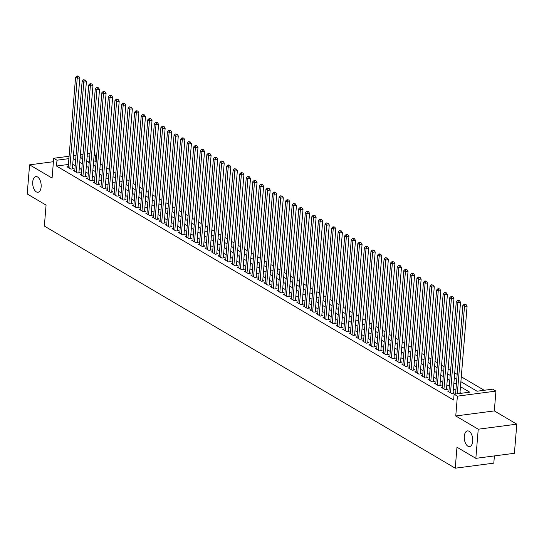 <?xml version="1.0" encoding="UTF-8"?>
<svg xmlns="http://www.w3.org/2000/svg" width="544" height="544" viewBox="0 0 544 544"><rect width="100%" height="100%" fill="white"/><g stroke="black" fill="none" stroke-linecap="round" stroke-linejoin="round"><path stroke-width="0.82" d="M464.311 436.274A7.908 4.155 82.5 0 1 467.48 430.909A7.908 4.155 82.5 0 1 472.709 441.225A7.908 4.155 82.5 0 1 469.533 446.59A7.908 4.155 82.5 0 1 464.311 436.274M32.728 181.954A7.908 4.155 82.5 0 1 35.904 176.589A7.908 4.155 82.5 0 1 41.133 186.905A7.908 4.155 82.5 0 1 37.958 192.263A7.908 4.155 82.5 0 1 32.728 181.954M460.884 381.698L477.034 391.218L492.667 389.171L495.944 391.102L457.388 396.154L454.104 394.216L469.737 392.17L460.476 386.709M494.319 410.91L455.756 415.963L478.237 429.209L475.844 458.34L514.406 453.295L516.8 424.164L494.319 410.91L495.944 391.102M494.401 455.913L493.809 463.148L455.246 468.2L44.35 226.059L46.07 205.088L27.2 193.963L29.594 164.832L52.074 178.078L53.706 158.27L69.088 156.257M94.187 154.353L95.547 155.156L94.105 155.346M96.172 161.629L95.071 160.983L95.547 155.156M484.187 390.279L461.292 376.788M457.191 374.374L454.723 372.919M450.622 370.505L448.161 369.05M444.06 366.636L441.599 365.187M437.498 362.766L435.03 361.318M430.936 358.897L428.468 357.449M424.368 355.035L421.906 353.58M417.806 351.166L415.344 349.71M411.244 347.296L408.775 345.841M404.675 343.427L402.213 341.979M398.113 339.558L395.651 338.11M391.551 335.689L389.082 334.24M384.989 331.826L382.52 330.371M378.42 327.957L375.958 326.502M371.858 324.088L369.396 322.633M365.296 320.219L362.828 318.77M358.727 316.35L356.266 314.901M352.165 312.487L349.704 311.032M345.603 308.618L343.135 307.163M339.041 304.749L336.573 303.294M332.472 300.88L330.011 299.424M325.91 297.01L323.449 295.562M319.348 293.141L316.88 291.693M312.78 289.279L310.318 287.824M306.218 285.41L303.756 283.954M299.656 281.54L297.187 280.085M293.094 277.671L290.625 276.223M286.525 273.802L284.063 272.354M279.963 269.933L277.501 268.484M273.401 266.07L270.932 264.615M266.839 262.201L264.37 260.746M260.27 258.332L257.808 256.877M253.708 254.463L251.24 253.014M247.146 250.594L244.678 249.145M240.577 246.731L238.116 245.276M234.015 242.862L231.554 241.407M227.453 238.993L224.985 237.538M220.891 235.124L218.423 233.668M214.322 231.254L211.861 229.806M207.76 227.385L205.292 225.937M201.198 223.523L198.73 222.068M194.63 219.654L192.168 218.198M188.068 215.784L185.606 214.329M181.506 211.915L179.037 210.467M174.944 208.046L172.475 206.598M168.375 204.177L165.913 202.728M161.813 200.314L159.351 198.859M155.251 196.445L152.782 194.99M148.682 192.576L146.22 191.121M142.12 188.707L139.658 187.258M135.558 184.838L133.09 183.389M128.996 180.968L126.528 179.52M122.427 177.106L119.966 175.651M115.865 173.237L113.404 171.782M109.303 169.368L106.835 167.912M102.734 165.498L100.273 164.05M478.237 429.209L516.8 424.164M53.421 161.711L29.594 164.832M448.943 390.966L447.726 391.129L451.663 393.448L454.267 393.108L453.118 392.428M442.381 387.097L441.164 387.26L445.101 389.579L447.705 389.239L446.556 388.559M435.812 383.234L434.595 383.391L438.539 385.71L441.143 385.37L439.994 384.696M429.25 379.365L428.033 379.522L431.97 381.84L434.574 381.5L433.432 380.827M422.688 375.496L421.471 375.652L425.408 377.978L428.012 377.631L426.863 376.958M416.126 371.627L414.909 371.783L418.846 374.109L421.45 373.769L420.301 373.089M409.557 367.758L408.34 367.921L412.277 370.24L414.888 369.9L413.739 369.22M402.995 363.888L401.778 364.052L405.715 366.37L408.32 366.03L407.17 365.35M396.433 360.026L395.216 360.182L399.153 362.501L401.758 362.161L400.608 361.488M389.864 356.157L388.647 356.313L392.591 358.632L395.196 358.292L394.046 357.619M383.302 352.288L382.085 352.444L386.022 354.77L388.627 354.423L387.484 353.75M376.74 348.418L375.523 348.582L379.46 350.9L382.065 350.56L380.916 349.88M370.178 344.549L368.961 344.712L372.898 347.031L375.503 346.691L374.354 346.011M363.61 340.68L362.392 340.843L366.33 343.162L368.941 342.822L367.792 342.142M357.048 336.818L355.83 336.974L359.768 339.293L362.372 338.953L361.223 338.28M350.486 332.948L349.268 333.105L353.206 335.43L355.81 335.084L354.661 334.41M343.924 329.079L342.7 329.236L346.644 331.561L349.248 331.221L348.099 330.541M337.355 325.21L336.138 325.373L340.075 327.692L342.686 327.352L341.537 326.672M330.793 321.341L329.576 321.504L333.513 323.823L336.117 323.483L334.968 322.803M324.231 317.472L323.014 317.635L326.951 319.954L329.555 319.614L328.406 318.94M317.662 313.609L316.445 313.766L320.389 316.084L322.993 315.744L321.844 315.071M311.1 309.74L309.883 309.896L313.82 312.222L316.424 311.875L315.275 311.202M304.538 305.871L303.321 306.027L307.258 308.353L309.862 308.013L308.713 307.333M297.976 302.002L296.752 302.165L300.696 304.484L303.3 304.144L302.151 303.464M291.407 298.132L290.19 298.296L294.127 300.614L296.738 300.274L295.589 299.594M284.845 294.27L283.628 294.426L287.565 296.745L290.17 296.405L289.02 295.732M278.283 290.401L277.066 290.557L281.003 292.876L283.608 292.536L282.458 291.863M271.714 286.532L270.497 286.688L274.441 289.014L277.046 288.667L275.896 287.994M265.152 282.662L263.935 282.826L267.872 285.144L270.477 284.804L269.328 284.124M258.59 278.793L257.373 278.956L261.31 281.275L263.915 280.935L262.766 280.255M252.028 274.924L250.804 275.087L254.748 277.406L257.353 277.066L256.204 276.386M245.46 271.062L244.242 271.218L248.18 273.537L250.791 273.197L249.642 272.524M238.898 267.192L237.68 267.349L241.618 269.674L244.222 269.328L243.073 268.654M232.336 263.323L231.118 263.48L235.056 265.805L237.66 265.465L236.511 264.785M225.767 259.454L224.55 259.617L228.494 261.936L231.098 261.596L229.949 260.916M219.205 255.585L217.988 255.748L221.925 258.067L224.529 257.727L223.38 257.047M212.643 251.716L211.426 251.879L215.363 254.198L217.967 253.858L216.818 253.178M206.081 247.853L204.864 248.01L208.801 250.328L211.405 249.988L210.256 249.315M199.512 243.984L198.295 244.14L202.232 246.466L204.843 246.119L203.694 245.446M192.95 240.115L191.733 240.271L195.67 242.597L198.274 242.257L197.125 241.577M186.388 236.246L185.171 236.409L189.108 238.728L191.712 238.388L190.563 237.708M179.819 232.376L178.602 232.54L182.546 234.858L185.15 234.518L184.001 233.838M173.257 228.514L172.04 228.67L175.977 230.989L178.582 230.649L177.432 229.976M166.695 224.645L165.478 224.801L169.415 227.12L172.02 226.78L170.87 226.107M160.133 220.776L158.916 220.932L162.853 223.258L165.458 222.911L164.308 222.238M153.564 216.906L152.347 217.07L156.284 219.388L158.896 219.048L157.746 218.368M147.002 213.037L145.785 213.2L149.722 215.519L152.327 215.179L151.178 214.499M140.44 209.168L139.223 209.331L143.16 211.65L145.765 211.31L144.616 210.63M133.872 205.306L132.654 205.462L136.598 207.781L139.203 207.441L138.054 206.768M127.31 201.436L126.092 201.593L130.03 203.912L132.634 203.572L131.485 202.898M120.748 197.567L119.53 197.724L123.468 200.049L126.072 199.702L124.923 199.029M114.186 193.698L112.968 193.861L116.906 196.18L119.51 195.84L118.361 195.16M107.617 189.829L106.4 189.992L110.337 192.311L112.948 191.971L111.799 191.291M101.055 185.96L99.838 186.123L103.775 188.442L106.379 188.102L105.23 187.422M94.493 182.097L93.276 182.254L97.213 184.572L99.817 184.232L98.668 183.559M87.924 178.228L86.707 178.384L90.651 180.71L93.255 180.363L92.106 179.69M81.362 174.359L80.145 174.515L84.082 176.841L86.686 176.501L85.544 175.821M74.8 170.49L73.583 170.653L77.52 172.972L80.124 172.632L78.975 171.952M95.071 160.983L93.629 161.167M89.284 161.738L87.917 161.915M68.415 164.472L56.508 166.029L453.628 400.044L454.104 394.216M461.258 393.285L459.993 392.537M455.892 390.123L453.431 388.668M449.33 386.254L446.869 384.805M442.768 382.384L440.3 380.936M436.2 378.522L433.738 377.067M429.638 374.653L427.176 373.198M423.076 370.784L420.607 369.328M416.514 366.914L414.045 365.459M409.945 363.045L407.483 361.597M403.383 359.176L400.921 357.728M396.821 355.314L394.352 353.858M390.252 351.444L387.79 349.989M383.69 347.575L381.228 346.12M377.128 343.706L374.66 342.258M370.566 339.837L368.098 338.388M363.997 335.968L361.536 334.519M357.435 332.105L354.974 330.65M350.873 328.236L348.405 326.781M344.304 324.367L341.843 322.912M337.742 320.498L335.281 319.049M331.18 316.628L328.712 315.18M324.618 312.766L322.15 311.311M318.05 308.897L315.588 307.442M311.488 305.028L309.026 303.572M304.926 301.158L302.457 299.703M298.357 297.289L295.895 295.841M291.795 293.42L289.333 291.972M285.233 289.558L282.764 288.102M278.671 285.688L276.202 284.233M272.102 281.819L269.64 280.364M265.54 277.95L263.078 276.502M258.978 274.081L256.51 272.632M252.416 270.212L249.948 268.763M245.847 266.349L243.386 264.894M239.285 262.48L236.817 261.025M232.723 258.611L230.255 257.156M226.154 254.742L223.693 253.293M219.592 250.872L217.131 249.424M213.03 247.01L210.562 245.555M206.468 243.141L204 241.686M199.9 239.272L197.438 237.816M193.338 235.402L190.869 233.947M186.776 231.533L184.307 230.085M180.207 227.664L177.745 226.216M173.645 223.802L171.183 222.346M167.083 219.932L164.614 218.477M160.521 216.063L158.052 214.608M153.952 212.194L151.49 210.739M147.39 208.325L144.928 206.876M140.828 204.456L138.36 203.007M134.259 200.593L131.798 199.138M127.697 196.724L125.236 195.269M121.135 192.855L118.667 191.4M114.573 188.986L112.105 187.537M108.004 185.116L105.543 183.668M101.442 181.247L98.981 179.799M94.88 177.385L92.412 175.93M88.312 173.516L85.85 172.06M81.75 169.646L79.288 168.191M75.188 165.777L72.719 164.329M68.238 166.62L67.021 166.784L70.958 169.102L73.562 168.762L72.413 168.082M455.756 415.963L457.388 396.154M56.508 166.029L56.984 160.208L53.706 158.27M475.844 458.34L456.974 447.222L455.246 468.2M80.179 157.359L82.64 158.807M86.741 161.221L89.202 162.676M93.303 165.09L95.771 166.546M99.872 168.96L102.333 170.415M106.434 172.829L108.895 174.277M112.996 176.698L115.464 178.146M119.558 180.567L122.026 182.016M126.126 184.43L128.588 185.885M132.688 188.299L135.15 189.754M139.25 192.168L141.719 193.623M145.819 196.037L148.281 197.486M152.381 199.906L154.843 201.355M158.943 203.769L161.412 205.224M165.505 207.638L167.974 209.093M172.074 211.507L174.536 212.962M178.636 215.376L181.098 216.832M185.198 219.246L187.666 220.694M191.767 223.115L194.228 224.563M198.329 226.977L200.79 228.432M204.891 230.846L207.359 232.302M211.453 234.716L213.921 236.171M218.022 238.585L220.483 240.04M224.584 242.454L227.045 243.902M231.146 246.323L233.614 247.772M237.714 250.186L240.176 251.641M244.276 254.055L246.738 255.51M250.838 257.924L253.307 259.379M257.4 261.793L259.869 263.242M263.969 265.662L266.431 267.111M270.531 269.532L272.993 270.98M277.093 273.394L279.562 274.849M283.662 277.263L286.124 278.718M290.224 281.132L292.686 282.588M296.786 285.002L299.254 286.45M303.348 288.871L305.816 290.319M309.917 292.733L312.378 294.188M316.479 296.602L318.94 298.058M323.041 300.472L325.509 301.927M329.603 304.341L332.071 305.796M336.172 308.21L338.633 309.658M342.734 312.079L345.202 313.528M349.296 315.942L351.764 317.397M355.864 319.811L358.326 321.266M362.426 323.68L364.888 325.135M368.988 327.549L371.457 328.998M375.55 331.418L378.019 332.867M382.119 335.288L384.581 336.736M388.681 339.15L391.15 340.605M395.243 343.019L397.712 344.474M401.812 346.888L404.274 348.344M408.374 350.758L410.836 352.206M414.936 354.627L417.404 356.075M421.498 358.489L423.966 359.944M428.067 362.358L430.528 363.814M434.629 366.228L437.09 367.683M441.191 370.097L443.659 371.552M447.76 373.966L450.221 375.414M454.322 377.835L456.783 379.284M89.76 155.91L87.149 156.257M82.804 156.822L80.192 157.168M73.433 155.686L76.044 155.346M80.39 154.775L83.001 154.435M87.346 153.864L89.957 153.524M68.891 158.644L56.984 160.208M456.375 384.295L453.907 382.847M449.806 380.426L447.345 378.978M443.244 376.564L440.783 375.108M436.682 372.694L434.214 371.239M430.12 368.825L427.652 367.37M423.552 364.956L421.09 363.501M416.99 361.087L414.528 359.638M410.428 357.218L407.959 355.769M403.859 353.355L401.397 351.9M397.297 349.486L394.835 348.031M390.735 345.617L388.266 344.162M384.173 341.748L381.704 340.299M377.604 337.878L375.142 336.43M371.042 334.009L368.58 332.561M364.48 330.147L362.012 328.692M357.911 326.278L355.45 324.822M351.349 322.408L348.888 320.953M344.787 318.539L342.319 317.091M338.225 314.67L335.757 313.222M331.656 310.808L329.195 309.352M325.094 306.938L322.633 305.483M318.532 303.069L316.064 301.614M311.97 299.2L309.502 297.745M305.402 295.331L302.94 293.882M298.84 291.462L296.371 290.013M292.278 287.599L289.809 286.144M285.709 283.73L283.247 282.275M279.147 279.861L276.685 278.406M272.585 275.992L270.116 274.543M266.023 272.122L263.554 270.674M259.454 268.253L256.992 266.805M252.892 264.391L250.424 262.936M246.33 260.522L243.862 259.066M239.761 256.652L237.3 255.197M233.199 252.783L230.738 251.335M226.637 248.914L224.169 247.466M220.075 245.052L217.607 243.596M213.506 241.182L211.045 239.727M206.944 237.313L204.483 235.858M200.382 233.444L197.914 231.989M193.814 229.575L191.352 228.126M187.252 225.706L184.79 224.257M180.69 221.843L178.221 220.388M174.128 217.974L171.659 216.519M167.559 214.105L165.097 212.65M160.997 210.236L158.535 208.78M154.435 206.366L151.966 204.918M147.866 202.497L145.404 201.049M141.304 198.635L138.842 197.18M134.742 194.766L132.274 193.31M128.18 190.896L125.712 189.441M121.611 187.027L119.15 185.579M115.049 183.158L112.588 181.71M108.487 179.289L106.019 177.84M101.918 175.426L99.457 173.971M95.356 171.557L92.895 170.102M88.794 167.688L86.326 166.233M82.232 163.819L79.764 162.37M75.664 159.95L73.202 158.501M72.345 168.919L79.825 77.894L77.221 78.234L69.809 168.429M77.636 76.323L78.676 76.187L76.983 75.936L77.636 76.323L77.221 78.234L75.582 77.268L68.163 167.457M79.825 77.894L78.676 76.187M76.983 75.936L75.582 77.268M78.907 172.788L86.394 81.756L83.79 82.103L76.371 172.292M84.198 80.192L85.245 80.056L83.545 79.805L84.198 80.192L83.79 82.103L82.144 81.131L74.732 171.326M86.394 81.756L85.245 80.056M83.545 79.805L82.144 81.131M85.469 176.657L92.956 85.626L90.352 85.966L82.933 176.161M90.766 84.062L91.807 83.926L90.107 83.674L90.766 84.062L90.352 85.966L88.713 85L81.294 175.195M92.956 85.626L91.807 83.926M90.107 83.674L88.713 85M92.038 180.526L99.518 89.495L96.914 89.835L89.502 180.03M97.328 87.931L98.369 87.795L96.669 87.543L97.328 87.931L96.914 89.835L95.275 88.869L87.856 179.064M99.518 89.495L98.369 87.795M96.669 87.543L95.275 88.869M98.6 184.396L106.087 93.364L103.476 93.704L96.064 183.899M103.89 91.8L104.938 91.664L103.238 91.412L103.89 91.8L103.476 93.704L101.837 92.738L94.425 182.934M106.087 93.364L104.938 91.664M103.238 91.412L101.837 92.738M105.162 188.258L112.649 97.233L110.044 97.573L102.626 187.768M110.459 95.662L111.5 95.526L109.8 95.282L110.459 95.662L110.044 97.573L108.399 96.608L100.987 186.796M112.649 97.233L111.5 95.526M109.8 95.282L108.399 96.608M111.731 192.127L119.211 101.102L116.606 101.442L109.188 191.631M117.021 99.532L118.062 99.396L116.362 99.144L117.021 99.532L116.606 101.442L114.968 100.477L107.549 190.665M119.211 101.102L118.062 99.396M116.362 99.144L114.968 100.477M118.293 195.996L125.773 104.965L123.168 105.312L115.756 195.5M123.583 103.401L124.624 103.265L122.93 103.013L123.583 103.401L123.168 105.312L121.53 104.339L114.111 194.534M125.773 104.965L124.624 103.265M122.93 103.013L121.53 104.339M124.855 199.866L132.342 108.834L129.737 109.174L122.318 199.369M130.145 107.27L131.192 107.134L129.492 106.882L130.145 107.27L129.737 109.174L128.092 108.208L120.68 198.404M132.342 108.834L131.192 107.134M129.492 106.882L128.092 108.208M131.417 203.735L138.904 112.703L136.299 113.043L128.88 203.238M136.714 111.139L137.754 111.003L136.054 110.752L136.714 111.139L136.299 113.043L134.654 112.078L127.242 202.273M138.904 112.703L137.754 111.003M136.054 110.752L134.654 112.078M137.986 207.604L145.466 116.572L142.861 116.912L135.449 207.108M143.276 115.008L144.316 114.872L142.616 114.621L143.276 115.008L142.861 116.912L141.222 115.947L133.804 206.142M145.466 116.572L144.316 114.872M142.616 114.621L141.222 115.947M144.548 211.466L152.034 120.442L149.423 120.782L142.011 210.977M149.838 118.871L150.885 118.735L149.185 118.49L149.838 118.871L149.423 120.782L147.784 119.816L140.372 210.004M152.034 120.442L150.885 118.735M149.185 118.49L147.784 119.816M151.11 215.336L158.596 124.311L155.992 124.651L148.573 214.839M156.407 122.74L157.447 122.604L155.747 122.352L156.407 122.74L155.992 124.651L154.346 123.685L146.934 213.874M158.596 124.311L157.447 122.604M155.747 122.352L154.346 123.685M157.678 219.205L165.158 128.173L162.554 128.52L155.135 218.708M162.969 126.609L164.009 126.473L162.309 126.222L162.969 126.609L162.554 128.52L160.915 127.548L153.496 217.743M165.158 128.173L164.009 126.473M162.309 126.222L160.915 127.548M164.24 223.074L171.72 132.042L169.116 132.382L161.704 222.578M169.531 130.478L170.571 130.342L168.878 130.091L169.531 130.478L169.116 132.382L167.477 131.417L160.058 221.612M171.72 132.042L170.571 130.342M168.878 130.091L167.477 131.417M170.802 226.943L178.289 135.912L175.685 136.252L168.266 226.447M176.093 134.348L177.14 134.212L175.44 133.96L176.093 134.348L175.685 136.252L174.039 135.286L166.627 225.481M178.289 135.912L177.14 134.212M175.44 133.96L174.039 135.286M177.364 230.812L184.851 139.781L182.247 140.121L174.828 230.316M182.662 138.217L183.702 138.074L182.002 137.829L182.662 138.217L182.247 140.121L180.601 139.155L173.189 229.35M184.851 139.781L183.702 138.074M182.002 137.829L180.601 139.155M183.933 234.675L191.413 143.65L188.809 143.99L181.397 234.185M189.224 142.079L190.264 141.943L188.564 141.692L189.224 142.079L188.809 143.99L187.17 143.024L179.751 233.213M191.413 143.65L190.264 141.943M188.564 141.692L187.17 143.024M190.495 238.544L197.982 147.512L195.371 147.859L187.959 238.048M195.786 145.948L196.826 145.812L195.133 145.561L195.786 145.948L195.371 147.859L193.732 146.887L186.32 237.082M197.982 147.512L196.826 145.812M195.133 145.561L193.732 146.887M197.057 242.413L204.544 151.382L201.94 151.722L194.521 241.917M202.354 149.818L203.395 149.682L201.695 149.43L202.354 149.818L201.94 151.722L200.294 150.756L192.882 240.951M204.544 151.382L203.395 149.682M201.695 149.43L200.294 150.756M203.626 246.282L211.106 155.251L208.502 155.591L201.083 245.786M208.916 153.687L209.957 153.551L208.257 153.299L208.916 153.687L208.502 155.591L206.863 154.625L199.444 244.82M211.106 155.251L209.957 153.551M208.257 153.299L206.863 154.625M210.188 250.152L217.668 159.12L215.064 159.46L207.652 249.655M215.478 157.556L216.519 157.42L214.826 157.168L215.478 157.556L215.064 159.46L213.425 158.494L206.006 248.69M217.668 159.12L216.519 157.42M214.826 157.168L213.425 158.494M216.75 254.014L224.237 162.989L221.632 163.329L214.214 253.524M222.04 161.418L223.088 161.282L221.388 161.038L222.04 161.418L221.632 163.329L219.987 162.364L212.575 252.552M224.237 162.989L223.088 161.282M221.388 161.038L219.987 162.364M223.312 257.883L230.799 166.858L228.194 167.198L220.776 257.394M228.609 165.288L229.65 165.152L227.95 164.9L228.609 165.288L228.194 167.198L226.549 166.233L219.137 256.421M230.799 166.858L229.65 165.152M227.95 164.9L226.549 166.233M229.881 261.752L237.361 170.721L234.756 171.068L227.344 261.256M235.171 169.157L236.212 169.021L234.512 168.769L235.171 169.157L234.756 171.068L233.118 170.095L225.699 260.29M237.361 170.721L236.212 169.021M234.512 168.769L233.118 170.095M236.443 265.622L243.93 174.59L241.318 174.93L233.906 265.125M241.733 173.026L242.774 172.89L241.08 172.638L241.733 173.026L241.318 174.93L239.68 173.964L232.268 264.16M243.93 174.59L242.774 172.89M241.08 172.638L239.68 173.964M243.005 269.491L250.492 178.459L247.887 178.799L240.468 268.994M248.302 176.895L249.342 176.759L247.642 176.508L248.302 176.895L247.887 178.799L246.242 177.834L238.83 268.029M250.492 178.459L249.342 176.759M247.642 176.508L246.242 177.834M249.567 273.36L257.054 182.328L254.449 182.668L247.03 272.864M254.864 180.764L255.904 180.628L254.204 180.377L254.864 180.764L254.449 182.668L252.81 181.703L245.392 271.898M257.054 182.328L255.904 180.628M254.204 180.377L252.81 181.703M256.136 277.222L263.616 186.198L261.011 186.538L253.599 276.733M261.426 184.627L262.466 184.491L260.773 184.246L261.426 184.627L261.011 186.538L259.372 185.572L251.954 275.76M263.616 186.198L262.466 184.491M260.773 184.246L259.372 185.572M262.698 281.092L270.184 190.067L267.573 190.407L260.161 280.595M267.988 188.496L269.035 188.36L267.335 188.108L267.988 188.496L267.573 190.407L265.934 189.441L258.522 279.63M270.184 190.067L269.035 188.36M267.335 188.108L265.934 189.441M269.26 284.961L276.746 193.929L274.142 194.276L266.723 284.464M274.557 192.365L275.597 192.229L273.897 191.978L274.557 192.365L274.142 194.276L272.496 193.304L265.084 283.499M276.746 193.929L275.597 192.229M273.897 191.978L272.496 193.304M275.828 288.83L283.308 197.798L280.704 198.138L273.292 288.334M281.119 196.234L282.159 196.098L280.459 195.847L281.119 196.234L280.704 198.138L279.065 197.173L271.646 287.368M283.308 197.798L282.159 196.098M280.459 195.847L279.065 197.173M282.39 292.699L289.87 201.668L287.266 202.008L279.854 292.203M287.681 200.104L288.721 199.968L287.028 199.716L287.681 200.104L287.266 202.008L285.627 201.042L278.215 291.237M289.87 201.668L288.721 199.968M287.028 199.716L285.627 201.042M288.952 296.568L296.439 205.537L293.835 205.877L286.416 296.072M294.243 203.973L295.29 203.83L293.59 203.585L294.243 203.973L293.835 205.877L292.189 204.911L284.777 295.106M296.439 205.537L295.29 203.83M293.59 203.585L292.189 204.911M295.514 300.431L303.001 209.406L300.397 209.746L292.978 299.941M300.812 207.835L301.852 207.699L300.152 207.448L300.812 207.835L300.397 209.746L298.758 208.78L291.339 298.969M303.001 209.406L301.852 207.699M300.152 207.448L298.758 208.78M302.083 304.3L309.563 213.275L306.959 213.615L299.547 303.804M307.374 211.704L308.414 211.568L306.721 211.317L307.374 211.704L306.959 213.615L305.32 212.643L297.901 302.838M309.563 213.275L308.414 211.568M306.721 211.317L305.32 212.643M308.645 308.169L316.132 217.138L313.521 217.484L306.109 307.673M313.936 215.574L314.983 215.438L313.283 215.186L313.936 215.574L313.521 217.484L311.882 216.512L304.47 306.707M316.132 217.138L314.983 215.438M313.283 215.186L311.882 216.512M315.207 312.038L322.694 221.007L320.09 221.347L312.671 311.542M320.504 219.443L321.545 219.307L319.845 219.055L320.504 219.443L320.09 221.347L318.444 220.381L311.032 310.576M322.694 221.007L321.545 219.307M319.845 219.055L318.444 220.381M321.776 315.908L329.256 224.876L326.652 225.216L319.24 315.411M327.066 223.312L328.107 223.176L326.407 222.924L327.066 223.312L326.652 225.216L325.013 224.25L317.594 314.446M329.256 224.876L328.107 223.176M326.407 222.924L325.013 224.25M328.338 319.777L335.818 228.745L333.214 229.085L325.802 319.28M333.628 227.181L334.669 227.038L332.976 226.794L333.628 227.181L333.214 229.085L331.575 228.12L324.163 318.308M335.818 228.745L334.669 227.038M332.976 226.794L331.575 228.12M334.9 323.639L342.387 232.614L339.782 232.954L332.364 323.15M340.19 231.044L341.238 230.908L339.538 230.656L340.19 231.044L339.782 232.954L338.137 231.989L330.725 322.177M342.387 232.614L341.238 230.908M339.538 230.656L338.137 231.989M341.462 327.508L348.949 236.477L346.344 236.824L338.926 327.012M346.759 234.913L347.8 234.777L346.1 234.525L346.759 234.913L346.344 236.824L344.706 235.851L337.287 326.046M348.949 236.477L347.8 234.777M346.1 234.525L344.706 235.851M348.031 331.378L355.511 240.346L352.906 240.686L345.494 330.881M353.321 238.782L354.362 238.646L352.668 238.394L353.321 238.782L352.906 240.686L351.268 239.72L343.849 329.916M355.511 240.346L354.362 238.646M352.668 238.394L351.268 239.72M354.593 335.247L362.08 244.215L359.468 244.555L352.056 334.75M359.883 242.651L360.93 242.515L359.23 242.264L359.883 242.651L359.468 244.555L357.83 243.59L350.418 333.785M362.08 244.215L360.93 242.515M359.23 242.264L357.83 243.59M361.155 339.116L368.642 248.084L366.037 248.424L358.618 338.62M366.452 246.52L367.492 246.384L365.792 246.133L366.452 246.52L366.037 248.424L364.392 247.459L356.98 337.654M368.642 248.084L367.492 246.384M365.792 246.133L364.392 247.459M367.724 342.978L375.204 251.954L372.599 252.294L365.187 342.489M373.014 250.383L374.054 250.247L372.354 250.002L373.014 250.383L372.599 252.294L370.96 251.328L363.542 341.516M375.204 251.954L374.054 250.247M372.354 250.002L370.96 251.328M374.286 346.848L381.766 255.823L379.161 256.163L371.749 346.351M379.576 254.252L380.616 254.116L378.923 253.864L379.576 254.252L379.161 256.163L377.522 255.197L370.11 345.386M381.766 255.823L380.616 254.116M378.923 253.864L377.522 255.197M380.848 350.717L388.334 259.685L385.73 260.032L378.311 350.22M386.138 258.121L387.185 257.985L385.485 257.734L386.138 258.121L385.73 260.032L384.084 259.06L376.672 349.255M388.334 259.685L387.185 257.985M385.485 257.734L384.084 259.06M387.41 354.586L394.896 263.554L392.292 263.894L384.873 354.09M392.707 261.99L393.747 261.854L392.047 261.603L392.707 261.99L392.292 263.894L390.653 262.929L383.234 353.124M394.896 263.554L393.747 261.854M392.047 261.603L390.653 262.929M393.978 358.455L401.458 267.424L398.854 267.764L391.442 357.959M399.269 265.86L400.309 265.724L398.616 265.472L399.269 265.86L398.854 267.764L397.215 266.798L389.796 356.993M401.458 267.424L400.309 265.724M398.616 265.472L397.215 266.798M400.54 362.324L408.027 271.293L405.416 271.633L398.004 361.828M405.831 269.729L406.878 269.593L405.178 269.341L405.831 269.729L405.416 271.633L403.777 270.667L396.365 360.862M408.027 271.293L406.878 269.593M405.178 269.341L403.777 270.667M407.102 366.187L414.589 275.162L411.985 275.502L404.566 365.697M412.4 273.591L413.44 273.455L411.74 273.21L412.4 273.591L411.985 275.502L410.339 274.536L402.927 364.725M414.589 275.162L413.44 273.455M411.74 273.21L410.339 274.536M413.671 370.056L421.151 279.031L418.547 279.371L411.135 369.56M418.962 277.46L420.002 277.324L418.302 277.073L418.962 277.46L418.547 279.371L416.908 278.406L409.489 368.594M421.151 279.031L420.002 277.324M418.302 277.073L416.908 278.406M420.233 373.925L427.713 282.894L425.109 283.24L417.697 373.429M425.524 281.33L426.564 281.194L424.871 280.942L425.524 281.33L425.109 283.24L423.47 282.268L416.058 372.463M427.713 282.894L426.564 281.194M424.871 280.942L423.47 282.268M426.795 377.794L434.282 286.763L431.678 287.103L424.259 377.298M432.086 285.199L433.133 285.063L431.433 284.811L432.086 285.199L431.678 287.103L430.032 286.137L422.62 376.332M434.282 286.763L433.133 285.063M431.433 284.811L430.032 286.137M433.357 381.664L440.844 290.632L438.24 290.972L430.821 381.167M438.654 289.068L439.695 288.932L437.995 288.68L438.654 289.068L438.24 290.972L436.601 290.006L429.182 380.202M440.844 290.632L439.695 288.932M437.995 288.68L436.601 290.006M439.926 385.533L447.406 294.501L444.802 294.841L437.39 385.036M445.216 292.937L446.257 292.794L444.564 292.55L445.216 292.937L444.802 294.841L443.163 293.876L435.744 384.071M447.406 294.501L446.257 292.794M444.564 292.55L443.163 293.876M446.488 389.395L453.975 298.37L451.364 298.71L443.952 388.906M451.778 296.8L452.826 296.664L451.126 296.412L451.778 296.8L451.364 298.71L449.725 297.745L442.313 387.933M453.975 298.37L452.826 296.664M451.126 296.412L449.725 297.745M453.05 393.264L460.537 302.233L457.932 302.58L450.514 392.768M458.347 300.669L459.388 300.533L457.688 300.281L458.347 300.669L457.932 302.58L456.287 301.607L448.875 391.802M460.537 302.233L459.388 300.533M457.688 300.281L456.287 301.607M459.918 393.455L467.099 306.102L464.494 306.442L457.314 393.802M464.909 304.538L465.95 304.402L464.25 304.15L464.909 304.538L464.494 306.442L462.856 305.476L455.573 394.026M467.099 306.102L465.95 304.402M464.25 304.15L462.856 305.476"/></g></svg>

